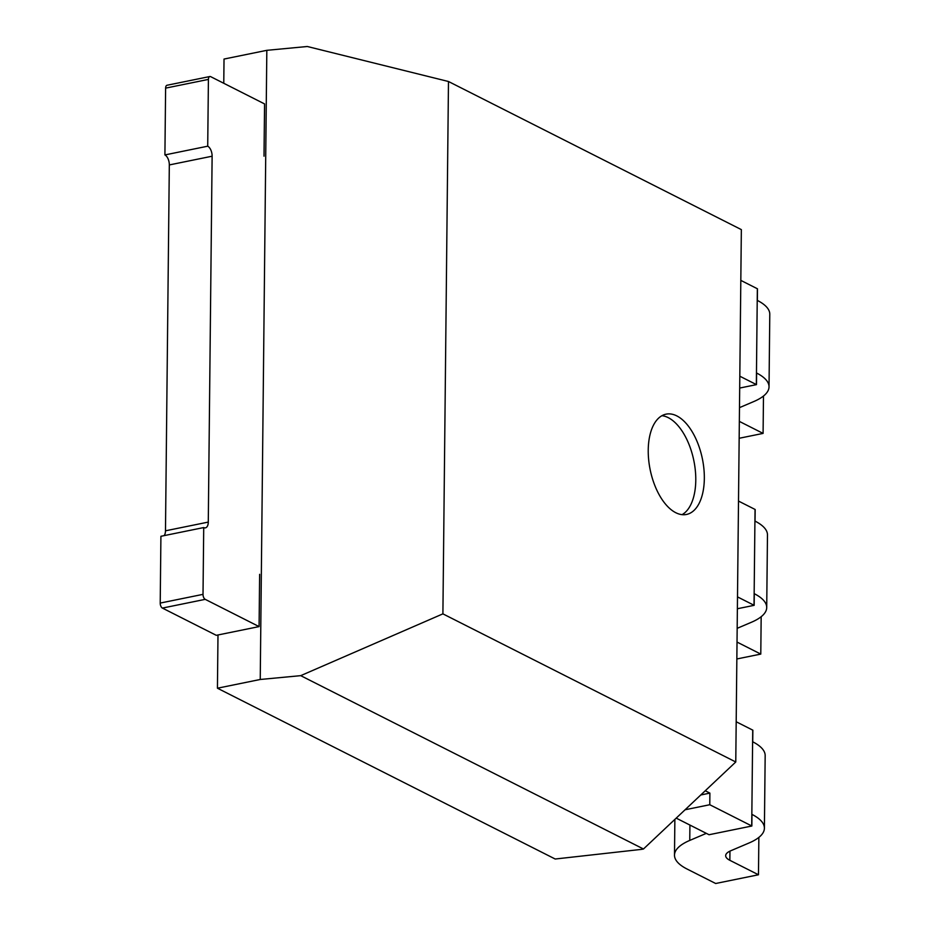 <?xml version="1.0" encoding="UTF-8"?>
<svg xmlns="http://www.w3.org/2000/svg" width="930" height="930" viewBox="0 0 930 930"><rect width="100%" height="100%" fill="white"/><g stroke="black" fill="none" stroke-linecap="round" stroke-linejoin="round"><path stroke-width="1.4" d="M641.746 849.346L643.467 848.997L300.716 675.657L260.237 679.481L217.434 688.212L555.187 859.018L641.746 849.346M442.901 613.858L735.769 761.984L741.35 229.617L448.481 81.503L442.901 613.858L300.716 675.657M735.769 761.984L643.467 848.997M223.77 83.282L224.025 59.055L266.829 50.325L307.307 46.5L448.481 81.503M217.992 634.969L217.434 688.212M266.829 50.325L260.237 679.481M704.336 478.497A51.185 26.668 -101.5 0 1 686.503 514.453A51.185 26.668 -101.5 0 1 650.151 469.627A51.185 26.668 -101.5 0 1 666.066 414.152A51.185 26.668 -101.5 0 1 704.336 478.497M661.916 415.698A51.185 26.668 -101.5 0 1 695.779 480.24A51.185 26.668 -101.5 0 1 682.085 514.65M209.843 76.527L167.028 85.258A4.092 2.139 -101.5 0 0 165.61 88.129L164.912 154.926L207.716 146.196L208.413 79.41A4.092 2.139 -101.5 0 1 209.843 76.527A4.092 2.139 -101.5 0 1 210.692 76.667L264.562 103.916L264.015 156.182M259.633 574.322L259.086 626.599L205.228 599.35A4.092 2.139 78.5 0 1 203.019 594.351L203.717 527.566L160.913 536.284L160.216 603.07A4.092 2.139 78.5 0 0 162.413 608.081L205.228 599.35M164.099 535.634A8.184 4.266 78.5 0 0 165.482 530.809L208.285 522.09A8.184 4.266 -101.5 0 1 205.437 527.845A8.184 4.266 -101.5 0 1 203.717 527.566M208.285 522.09L212.121 156.205A8.184 4.266 -101.5 0 0 207.716 146.196M165.482 530.809L169.318 164.936A8.184 4.266 78.5 0 0 164.912 154.926M259.086 626.599L216.283 635.318L162.413 608.081M739.687 388.054L756.474 384.636A76.772 24.971 -179.4 0 0 756.346 384.567L739.815 376.208M739.49 407.642L753.765 401.562A76.772 24.971 -179.4 0 0 769.029 386.845L769.784 314.247A76.772 24.971 -179.4 0 0 757.357 300.425L757.473 288.812A76.772 24.971 -179.4 0 0 757.346 288.742L740.815 280.383M769.029 386.845A76.772 24.971 -179.4 0 0 756.602 373.023L756.474 384.636M739.164 438.274L763.088 433.403L739.338 421.383M763.088 433.403L763.484 396.017M737.374 608.743L754.16 605.325A76.772 24.971 -179.4 0 0 754.032 605.256L737.502 596.897M737.176 628.331L751.452 622.251A76.772 24.971 -179.4 0 0 766.715 607.534L767.471 534.936A76.772 24.971 -179.4 0 0 755.044 521.114L755.172 509.5A76.772 24.971 -179.4 0 0 755.044 509.431L738.501 501.072M766.715 607.534A76.772 24.971 -179.4 0 0 754.288 593.7L754.16 605.325M736.851 658.963L760.787 654.092L737.025 642.072M760.787 654.092L761.17 616.706M676.215 818.133L708.916 834.663A25.587 8.324 0.6 0 1 709.044 834.733L751.847 826.014A76.772 24.971 -179.4 0 0 751.719 825.945L709.776 804.729L685.085 809.763M700.778 794.976L709.892 793.116L709.776 804.729M706.323 833.361L689.758 840.418A76.772 24.971 -179.4 0 0 674.494 855.135A76.772 24.971 -179.4 0 0 687.049 869.027L715.67 883.5L758.473 874.77L729.852 860.308A25.587 8.324 0.6 0 1 725.667 855.67A25.587 8.324 0.6 0 1 730.759 850.764L749.138 842.94A76.772 24.971 -179.4 0 0 764.402 828.223L765.169 755.625A76.772 24.971 -179.4 0 0 752.73 741.803L752.858 730.19A76.772 24.971 -179.4 0 0 752.73 730.12L736.2 721.761M709.892 793.116L705.242 790.756M764.402 828.223A76.772 24.971 -179.4 0 0 751.975 814.389L751.847 826.014M758.473 874.77L758.857 837.395M165.61 88.129L208.413 79.41M169.318 164.936L212.121 156.205M160.216 603.07L203.019 594.351M756.346 384.567L757.346 288.742M754.032 605.256L755.044 509.431M751.719 825.945L752.73 730.12M689.758 840.418L689.921 825.061M729.852 860.308L729.957 851.136M674.866 819.388L674.494 855.135"/></g></svg>

